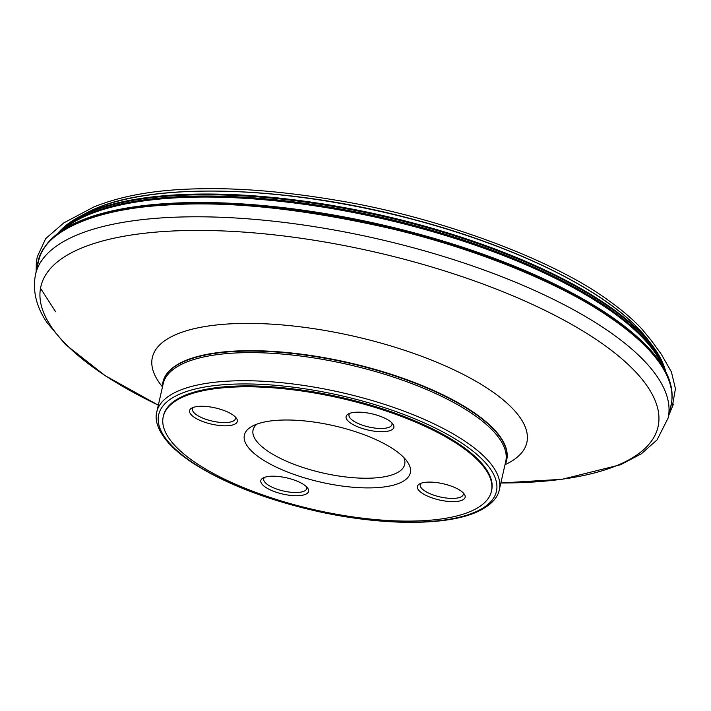 <?xml version="1.0" encoding="UTF-8"?>
<svg xmlns="http://www.w3.org/2000/svg" width="711" height="711" viewBox="0 0 711 711"><rect width="100%" height="100%" fill="white"/><g stroke="black" fill="none" stroke-linecap="round" stroke-linejoin="round"><path stroke-width="1.07" d="M504.899 465.19A176.239 59.991 -167.2 0 0 506.605 460.452A176.239 59.991 -167.2 0 0 491.621 427.32A176.239 59.991 -167.2 0 0 304.726 355.011A176.239 59.991 -167.2 0 0 162.881 382.358A176.239 59.991 -167.2 0 0 162.366 387.362M163.352 416.219A168.285 57.28 12.8 0 1 163.45 415.766A168.285 57.28 12.8 0 1 298.896 389.655A168.285 57.28 12.8 0 1 477.357 458.702A168.285 57.28 12.8 0 1 491.657 490.332A168.285 57.28 12.8 0 1 491.55 490.786M477.152 459.599A168.285 57.28 -167.2 0 0 298.691 390.552A168.285 57.28 -167.2 0 0 163.246 416.664A168.285 57.28 -167.2 0 0 314.653 509.805A168.285 57.28 -167.2 0 0 491.452 491.23A168.285 57.28 -167.2 0 0 477.152 459.599M419.463 491.043A24.476 8.328 -167.2 0 0 449.69 501.522A24.476 8.328 -167.2 0 0 464.167 493.976A24.476 8.328 -167.2 0 0 443.095 483.738A24.476 8.328 -167.2 0 0 419.668 483.871A24.476 8.328 -167.2 0 0 419.463 491.043M421.223 483.196A22.032 7.501 -167.2 0 0 420.281 484.742A22.032 7.501 -167.2 0 0 422.147 488.884A22.032 7.501 -167.2 0 0 445.513 497.922A22.032 7.501 -167.2 0 0 463.243 494.5A22.032 7.501 -167.2 0 0 463.057 492.696M349.963 413.269A22.032 7.501 -167.2 0 0 349.012 414.806A22.032 7.501 -167.2 0 0 350.887 418.948A22.032 7.501 -167.2 0 0 374.244 427.986A22.032 7.501 -167.2 0 0 391.974 424.574A22.032 7.501 -167.2 0 0 391.788 422.769M348.194 421.116A24.476 8.328 -167.2 0 0 378.421 431.595A24.476 8.328 -167.2 0 0 392.907 424.049A24.476 8.328 -167.2 0 0 371.826 413.811A24.476 8.328 -167.2 0 0 348.399 413.935A24.476 8.328 -167.2 0 0 348.194 421.116M193.419 407.367A22.032 7.501 -167.2 0 0 192.477 408.914A22.032 7.501 -167.2 0 0 194.343 413.055A22.032 7.501 -167.2 0 0 217.708 422.094A22.032 7.501 -167.2 0 0 235.439 418.672A22.032 7.501 -167.2 0 0 235.252 416.868M191.659 415.215A24.476 8.328 -167.2 0 0 221.885 425.693A24.476 8.328 -167.2 0 0 236.363 418.148A24.476 8.328 -167.2 0 0 215.291 407.91A24.476 8.328 -167.2 0 0 191.863 408.043A24.476 8.328 -167.2 0 0 191.659 415.215M264.688 477.294A22.032 7.501 -167.2 0 0 263.737 478.841A22.032 7.501 -167.2 0 0 265.612 482.982A22.032 7.501 -167.2 0 0 288.977 492.021A22.032 7.501 -167.2 0 0 306.708 488.599A22.032 7.501 -167.2 0 0 306.512 486.804M262.919 485.142A24.476 8.328 -167.2 0 0 293.154 495.62A24.476 8.328 -167.2 0 0 307.632 488.084A24.476 8.328 -167.2 0 0 286.56 477.836A24.476 8.328 -167.2 0 0 263.132 477.97A24.476 8.328 -167.2 0 0 262.919 485.142M403.759 457.484A77.739 26.458 12.8 0 1 404.683 464.443A77.739 26.458 12.8 0 1 323.016 473.019A77.739 26.458 12.8 0 1 253.072 429.995A77.739 26.458 12.8 0 1 256.911 424.12M403.084 456.8A85.08 28.955 -167.2 0 0 328.198 424.511A85.08 28.955 -167.2 0 0 252.334 426.156A85.08 28.955 -167.2 0 0 320.937 482.191A85.08 28.955 -167.2 0 0 407.012 461.297A85.08 28.955 -167.2 0 0 403.084 456.8M37.47 265.914C39.62 232.613 92.474 209.434 163.237 205.283C225.583 200.475 301.508 208.261 391.006 228.658C477.925 249.197 560.686 283.698 607.914 316.057C654.218 347.146 679.476 379.985 670.02 409.625M499.326 489.719L505.708 461.617A175.626 59.777 -167.2 0 0 490.786 428.6A175.626 59.777 -167.2 0 0 304.53 356.549A175.626 59.777 -167.2 0 0 163.183 383.798L156.793 411.9C155.291 417.366 155.451 427.435 167.663 441.966C174.062 449.263 182.763 456.498 193.792 463.661C224.96 483.453 264.954 499.078 313.755 510.516C378.625 525.571 444.633 526.398 476.61 512.107C493.638 504.392 498.287 495.46 499.326 489.719A175.626 59.777 -167.2 0 0 484.395 456.702A175.626 59.777 -167.2 0 0 298.149 384.651A175.626 59.777 -167.2 0 0 156.793 411.9M243.704 191.997A308.858 105.13 12.8 0 1 515.973 253.854M57.751 233.501A316.253 107.645 12.8 0 1 80.459 216.091A316.253 107.645 12.8 0 1 381.576 215.273A316.253 107.645 12.8 0 1 652.769 346.124A316.253 107.645 12.8 0 1 665.727 371.631M86.964 212.713C144.377 181.252 285.129 184.496 414.78 219.735C510.32 244.948 595.071 285.431 634.959 325.131L648.37 340.258A310.227 105.592 -167.2 0 0 635.092 325.283A310.227 105.592 -167.2 0 0 363.801 207.905A310.227 105.592 -167.2 0 0 86.964 212.713L80.459 216.091L57.467 233.723M665.585 371.346A316.626 107.77 -167.2 0 0 639.376 331.717A316.626 107.77 -167.2 0 0 331.166 206.048A316.626 107.77 -167.2 0 0 58 233.315M61.484 230.72A316.564 107.752 12.8 0 1 337.618 208.51A316.564 107.752 12.8 0 1 639.029 332.988A316.564 107.752 12.8 0 1 663.567 367.507M44.358 247.766A323.923 110.258 12.8 0 1 58.72 232.773C47.797 240.869 41.087 250.29 38.581 261.026A324.332 110.401 -167.2 0 1 379.31 225.227A324.332 110.401 -167.2 0 1 671.131 404.737C673.504 393.974 671.522 382.58 665.176 370.555L660.395 361.49A316.973 107.894 -167.2 0 0 639.127 334.179A316.973 107.894 -167.2 0 0 346.728 211.247A316.973 107.894 -167.2 0 0 66.95 226.658L58.72 232.773A323.923 110.258 12.8 0 1 344.631 217.024A323.923 110.258 12.8 0 1 643.446 342.649A323.923 110.258 12.8 0 1 665.176 370.555A323.923 110.258 12.8 0 1 671.646 390.286M35.55 274.366A324.332 110.401 12.8 0 1 376.279 238.567A324.332 110.401 12.8 0 1 668.1 418.077L657.08 439.869L641.384 453.778L620.579 464.736L562.072 479.294L500.855 483A316.439 107.708 -167.2 0 0 631.119 367.32A316.439 107.708 -167.2 0 0 221.201 230.871A316.439 107.708 -167.2 0 0 67.758 346.097A316.439 107.708 -167.2 0 0 158.322 405.172L105.184 375.692L65.439 344.48L47.086 322.687C36.208 306.725 32.359 290.612 35.55 274.366L38.581 261.026M162.366 386.757A192.032 65.368 12.8 0 1 269.54 324.029A192.032 65.368 12.8 0 1 510.534 406.47A192.032 65.368 12.8 0 1 505.166 464.638M506.65 460.248A176.239 59.991 -167.2 0 0 506.694 460.053A176.239 59.991 -167.2 0 0 491.719 426.92A176.239 59.991 -167.2 0 0 304.815 354.62A176.239 59.991 -167.2 0 0 162.97 381.958A176.239 59.991 -167.2 0 0 162.926 382.163M481.711 458.862A173.182 58.951 -167.2 0 0 189.695 390.508A173.182 58.951 -167.2 0 0 311.249 509.787A173.182 58.951 -167.2 0 0 481.711 458.862M668.669 415.553L673.415 404.088L672.153 407.287L675.45 388.766L671.406 371.924L661.363 354.336L651.285 340.453L641.704 328.82C633.039 319.435 621.636 309.738 607.487 299.731C552.358 259.346 438.056 216.775 336.267 200.235C285.049 191.659 239.607 187.846 199.933 188.797C157.38 189.428 121.945 195.516 93.656 207.052L63.848 222.863L45.682 238.603L37.256 256.813L36.314 262.706L36.145 272.082M40.518 288.293L55.627 311.791M648.37 340.258L652.769 346.124L665.896 371.951M671.131 404.737L668.1 418.077M162.997 381.851L162.881 382.358M506.721 459.946L506.605 460.452M163.45 415.766L163.246 416.664M491.657 490.332L491.452 491.23"/></g></svg>
